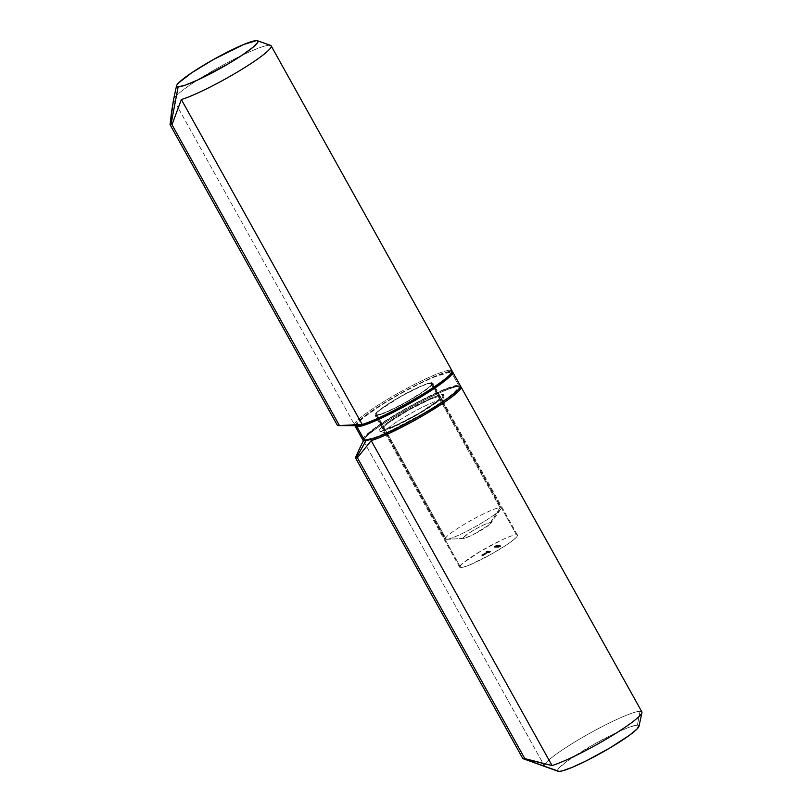<?xml version="1.0" encoding="UTF-8"?>
<svg xmlns="http://www.w3.org/2000/svg" width="812" height="812" viewBox="0 0 812 812"><rect width="100%" height="100%" fill="white"/><g stroke="black" fill="none" stroke-linecap="round" stroke-linejoin="round"><path stroke-width="0.61" stroke-dasharray="4.06 3.04" d="M446.387 539.391L463.632 538.376A15.935 1.898 -29.1 0 0 463.743 538.376A15.935 1.898 -29.1 0 0 477.963 532.114A15.935 1.898 -29.1 0 0 490.783 523.324A15.935 1.898 -29.1 0 0 490.448 522.532L499.999 507.683A31.881 3.796 150.9 0 1 500.679 509.286A31.881 3.796 150.9 0 1 475.04 526.856A31.881 3.796 150.9 0 1 446.59 539.391A31.881 3.796 150.9 0 1 446.387 539.391A31.881 3.796 -29.1 0 0 478.035 525.161A31.881 3.796 -29.1 0 0 501.045 508.038A31.881 3.796 -29.1 0 0 499.999 507.683L430.736 383.234A31.881 3.796 150.9 0 1 431.781 383.579A31.881 3.796 150.9 0 1 408.761 400.712A31.881 3.796 150.9 0 1 377.113 414.942L446.387 539.391L377.113 414.942L385.954 412.222L406.325 402.092L425.285 390.207L430.533 385.852L431.73 383.518L428.695 383.548L421.895 385.954L401.524 396.073L379.468 410.354L376.179 413.765L376.108 414.648L377.113 414.942A31.881 3.796 150.9 0 1 376.068 414.587A31.881 3.796 150.9 0 1 399.078 397.464A31.881 3.796 150.9 0 1 430.736 383.234L499.999 507.683A31.881 3.796 -29.1 0 0 468.351 521.913A31.881 3.796 -29.1 0 0 445.341 539.046A31.881 3.796 -29.1 0 0 446.387 539.391A31.881 3.796 150.9 0 1 465.418 523.628A31.881 3.796 150.9 0 1 499.999 507.683L489.271 524.816L472.828 534.824L464.657 538.224L463.165 537.798L468.321 533.525L475.842 528.947L483.769 524.877L490.448 522.532A15.935 1.898 -29.1 0 0 473.152 530.5A15.935 1.898 -29.1 0 0 463.632 538.376L446.387 539.391M270.569 45.401A55.784 6.638 -29.1 0 0 269.34 45.249L256.43 40.6L269.34 45.249A55.784 6.638 -29.1 0 0 216.469 68.715A55.784 6.638 -29.1 0 0 173.606 99.368M358.965 425.671L357.28 425.194L357.392 423.702L362.903 417.987L382.35 404.417L399.9 394.043L418.058 384.431L434.055 377.062L448.884 372.495L450.193 370.181L448.884 372.495L450.569 372.982L450.274 374.779A53.46 6.364 -29.1 0 0 448.884 372.495A53.46 6.364 -29.1 0 0 396.621 395.891A53.46 6.364 -29.1 0 0 357.128 424.869A53.46 6.364 -29.1 0 0 358.782 425.671M354.418 424.554A55.784 6.638 150.9 0 1 396.581 394.064A55.784 6.638 150.9 0 1 450.193 370.181A55.784 6.638 -29.1 0 0 396.581 394.064A55.784 6.638 -29.1 0 0 354.418 424.554L346.013 425.275L354.418 424.554L177.99 107.57L354.418 424.554M337.508 425.569L346.013 425.275L337.508 425.569M339.446 425.539L350.845 425.224M173.565 99.622L177.99 107.57L173.565 99.622A55.784 6.638 150.9 0 1 215.718 69.132A55.784 6.638 150.9 0 1 269.34 45.249M452.02 370.79A55.784 6.638 -29.1 0 0 450.193 370.181M383.802 429.365A33.079 3.938 -29.1 0 0 416.637 414.597A33.079 3.938 -29.1 0 0 440.52 396.824A33.079 3.938 -29.1 0 0 439.434 396.469L431.74 382.635A33.079 3.938 150.9 0 1 432.826 383A33.079 3.938 150.9 0 1 408.943 400.773A33.079 3.938 150.9 0 1 376.108 415.531L383.802 429.365L385.913 429.03L397.657 424.483L419.692 412.821L436.998 401.219L440.408 397.687L440.469 396.763L437.323 396.794L430.258 399.291L409.126 409.796L389.455 422.128L384.005 426.645L382.767 429.061L383.802 429.365L376.108 415.531L381.315 414.252L395.18 408.152L417.267 395.789L431.537 385.355L432.776 382.939L429.629 382.97L417.886 387.517L395.85 399.179L378.544 410.781L375.134 414.313L375.063 415.236L376.108 415.531A33.079 3.938 150.9 0 1 375.022 415.176A33.079 3.938 150.9 0 1 398.895 397.403A33.079 3.938 150.9 0 1 431.74 382.635L439.434 396.469A33.079 3.938 -29.1 0 0 406.599 411.227A33.079 3.938 -29.1 0 0 382.716 429A33.079 3.938 -29.1 0 0 383.802 429.365M355.077 425.661A55.784 6.638 150.9 0 1 397.393 395.139A55.784 6.638 150.9 0 1 450.843 371.338L458.536 385.172A55.784 6.638 -29.1 0 0 403.148 410.07A55.784 6.638 -29.1 0 0 362.873 440.043M362.944 440.155L363.065 438.602L365.045 436.064L374.23 428.452L389.11 418.474L407.421 407.654L426.361 397.626L443.068 389.933L454.984 385.73L458.536 385.172L460.363 385.771M355.25 426.33L355.362 424.777L357.351 422.24L366.537 414.627L381.417 404.65L399.727 393.82L418.667 383.802L435.374 376.098L447.28 371.906L450.843 371.338L452.599 371.845M460.363 385.781A55.784 6.638 -29.1 0 0 458.536 385.172L450.843 371.338A55.784 6.638 150.9 0 1 452.101 371.51M385.73 432.816A33.079 3.938 -29.1 0 0 416.84 419.033A33.079 3.938 -29.1 0 0 442.459 400.813A33.079 3.938 -29.1 0 0 441.363 399.92L442.784 394.48A37.058 4.415 150.9 0 1 444.022 395.485A37.058 4.415 150.9 0 1 415.318 415.896A37.058 4.415 150.9 0 1 380.452 431.345L385.73 432.816L460.769 567.649A33.079 3.938 -29.1 0 0 493.605 552.881A33.079 3.938 -29.1 0 0 517.488 535.108A33.079 3.938 -29.1 0 0 516.402 534.753L441.363 399.92A33.079 3.938 150.9 0 1 442.438 400.286A33.079 3.938 150.9 0 1 418.566 418.058A33.079 3.938 150.9 0 1 385.73 432.816A33.079 3.938 150.9 0 1 384.644 432.461A33.079 3.938 150.9 0 1 408.517 414.688A33.079 3.938 150.9 0 1 441.363 399.92L516.402 534.753L511.195 536.032L502.547 539.625L480.511 551.287L463.216 562.889L460.972 564.919L459.734 567.344L462.881 567.314L469.945 564.827L491.077 554.322L506.688 544.822L513.966 539.503L517.376 535.961L517.437 535.047L516.402 534.753A33.079 3.938 -29.1 0 0 483.566 549.511A33.079 3.938 -29.1 0 0 459.683 567.283A33.079 3.938 -29.1 0 0 460.769 567.649L385.73 432.816L379.285 431.01L380.676 428.3L386.786 423.235L408.832 409.421L432.512 397.647L440.419 394.855L443.951 394.815L442.56 397.535L436.45 402.59L414.404 416.414L390.734 428.178L380.452 431.345A37.058 4.415 150.9 0 1 379.732 431.273A37.058 4.415 150.9 0 1 404.082 412.131A37.058 4.415 150.9 0 1 442.784 394.48L441.363 399.92A33.079 3.938 -29.1 0 0 406.812 415.673A33.079 3.938 -29.1 0 0 385.081 432.755A33.079 3.938 -29.1 0 0 385.73 432.816M529.312 761.017L544.273 765.645A55.784 6.638 150.9 0 1 544.953 764.051A55.784 6.638 150.9 0 1 590.324 732.962A55.784 6.638 150.9 0 1 640.039 711.261L637.41 725.096A46.548 5.542 -29.1 0 0 589.116 747.081A46.548 5.542 -29.1 0 0 558.088 771.268M366.07 440.54L366.659 439.505A53.46 6.364 150.9 0 1 365.278 437.191A53.46 6.364 150.9 0 1 408.355 407.441A53.46 6.364 150.9 0 1 456.577 386.329L459.186 386.329A55.784 6.638 -29.1 0 0 408.862 408.365A55.784 6.638 -29.1 0 0 363.918 439.414A55.784 6.638 -29.1 0 0 363.441 440.49A55.784 6.638 150.9 0 1 406.223 409.857A55.784 6.638 150.9 0 1 459.186 386.329L453.167 386.867L441.758 390.887L425.752 398.266L407.594 407.868L390.054 418.241L375.794 427.802L366.983 435.1L365.085 437.536L364.974 439.018L366.659 439.505L375.073 437.424L389.049 431.608L424.666 412.77L440.875 402.6L452.639 394.013L458.151 388.298L458.262 386.806L456.577 386.329A53.46 6.364 150.9 0 1 456.669 386.329A53.46 6.364 150.9 0 1 424.503 412.861A53.46 6.364 150.9 0 1 366.659 439.505L366.07 440.54M495.361 546.1L495.746 546.791L495.036 547.308L496.792 546.263L495.036 547.308L495.97 545.755L494.65 546.618L496.406 545.573L496.508 546.486L497.066 546.263L496.355 546.598L498.253 545.583L496.081 546.78L495.696 546.09L496.406 545.573L495.361 546.1L494.65 546.618L495.036 547.308L494.65 546.618M497.259 545.816L495.878 546.608L497.604 545.583L495.878 546.608L497.492 545.816L497.878 546.506L496.274 547.298L495.888 546.608L496.264 547.298L495.878 546.608L496.264 547.298L497.431 546.608L497.157 545.816L497.989 546.283L497.604 545.583L497.878 546.506L497.259 545.816M497.573 546.456L499.075 545.573L497.35 546.557L497.736 547.258L497.35 546.557L497.736 547.258L499.41 546.263L499.025 545.573L499.461 546.263L499.075 545.573L499.461 546.263L497.949 547.156L497.573 546.456M498.72 545.887L499.086 546.75L498.7 546.06L497.614 546.557L499.502 545.562L497.614 546.557L498.203 547.247L497.614 546.557L498 547.247L497.786 546.456L498.801 546.882L498.72 545.887L498.69 546.902L499.867 546.232L499.481 545.542L499.887 546.243L499.116 545.816M499.177 545.847L499.207 546.821L499.867 546.527L499.481 545.837L498.03 546.577L499.837 545.532L498.03 546.577L498.933 546.121L499.319 546.821L498.416 547.268L498.03 546.577L498.416 547.268L498.081 546.527L498.466 547.217L499.278 546.811L499.177 545.847L499.187 546.821M487.586 551.764L487.545 552.627L489.159 551.886L488.773 551.196L487.139 551.927L488.286 551.196L487.159 551.937L488.814 551.196L489.2 551.886L487.971 552.607L487.535 551.896L487.789 552.627L487.403 551.937M488.672 551.551L489.534 551.896L488.235 552.617L487.971 551.774L487.19 552.211L488.915 551.196L487.19 552.211L487.576 552.901L487.19 552.211L487.576 552.901L489.301 551.886L488.915 551.196L489.057 552.241L489.128 551.175L489.534 551.876M490.113 551.175L488.245 552.17L490.113 551.175L488.245 552.17L490.164 551.175L490.549 551.866L488.865 552.86L488.489 552.17L488.631 552.86L488.418 552.069L488.804 552.759L488.611 552.069L489.514 552.454L489.108 551.663L489.494 552.353L489.301 551.663L489.687 552.353L490.499 551.876L490.113 551.175L490.549 551.866L490.113 551.175M489.737 551.186L490.113 551.886L489.636 552.231L489.555 551.257L489.626 552.221L488.824 552.617L488.438 551.916L488.824 552.617L488.438 551.916L489.189 552.475L489.24 551.531L489.636 552.231L490.093 551.866L489.189 552.475L488.804 551.784L489.727 551.175L488.418 551.886L489.707 551.175L489.169 551.419L489.94 551.957L489.169 551.419L489.555 552.109L489.707 551.175L489.636 552.231L489.707 551.175M489.372 551.186L487.657 552.201L489.372 551.186L487.657 552.201L489.423 551.186L489.798 551.876L488.083 552.891L487.697 552.201L488.042 552.891L487.657 552.201L488.042 552.891L489.758 551.876L489.372 551.186L489.798 551.876L489.372 551.186M489.555 551.257L488.915 551.531L489.301 552.221L488.915 551.531L487.149 552.627L486.601 551.927L488.032 551.186L486.601 551.927L487.027 552.617L486.601 551.927L486.987 552.617L488.205 551.896L487.819 551.206L488.418 551.886L488.032 551.186L487.961 552.251L488.032 551.186M486.784 551.581L486.733 552.627L488.103 551.896L487.677 551.206L488.063 551.896L487.241 551.47L487.616 552.16L486.906 551.663L486.845 552.546L486.439 551.856L486.824 552.536L488.063 551.896L487.677 551.206L486.276 551.937L487.413 551.206L486.297 551.947L487.728 551.206L488.103 551.896L486.885 552.617L486.5 551.927L486.835 552.627L486.672 551.805L486.682 552.637L486.784 551.581L486.662 552.627L487.799 551.896L487.413 551.206L488.235 552.617L487.454 551.206L487.839 551.896L487.261 552.241L486.875 551.551L486.987 552.404L486.601 551.713L486.845 552.546L486.601 551.713M486.408 552.546L486.023 551.856L486.429 552.556L487.657 551.906L487.312 551.206L485.87 551.937L486.997 551.216L485.891 551.947L487.312 551.206L487.697 551.906L486.469 552.627L486.083 551.937L486.429 552.627L486.266 551.805L486.276 552.637L486.378 551.581L486.256 552.637L487.383 551.906L486.997 551.216L487.423 551.906L487.048 551.216L487.423 551.906L486.855 552.241L486.469 551.551L486.581 552.414L486.195 551.724L486.429 552.556L486.195 551.724M500.06 545.634L500.293 546.506L499.867 545.806L500.639 546.243L499.837 546.74L499.451 546.05L498.365 546.547L500.233 545.532L498.365 546.547L498.944 547.237L498.365 546.547L498.751 547.237L498.538 546.446L499.553 546.882L499.075 546.202L499.461 546.902L499.075 546.202L499.461 546.902L500.618 546.222L500.233 545.532L500.293 546.506L500.233 545.532M498.954 546.344L498.558 545.654L498.355 546.76L498.558 545.654L498.944 546.344L498.162 545.826L498.548 546.517L497.127 546.476L497.726 546.07L497.523 547.176L497.137 546.486L497.523 547.176L499.451 546.05L499.837 546.74L498.944 547.237L498.944 546.344L497.137 546.486L498.73 545.552L496.964 546.588L498.73 545.552L499.116 546.243L498.395 546.76L498.01 546.07L498.73 545.552L496.964 546.588L497.35 547.278L496.964 546.588L497.33 547.278L498.06 546.76L497.685 546.07L498.06 546.76L499.116 546.243L498.101 546.933L499.116 546.243L498.73 545.552M497.726 545.908L498.304 546.598L497.726 545.908M496.335 546.09L496.721 546.78L496.01 547.298L497.766 546.253L496.01 547.298L496.629 545.908L495.624 546.608L497.38 545.562L497.766 546.253L497.045 546.77L496.66 546.08L497.38 545.562L496.335 546.09L495.624 546.608L496.01 547.298L495.624 546.608M496.386 545.928L496.954 546.618L496.386 545.928M495.249 546.486L496.751 545.593L495.036 546.588L495.513 547.278L495.036 546.588L495.421 547.278L497.096 546.293L496.711 545.593L497.137 546.283L496.751 545.593L497.137 546.283L495.635 547.176L495.249 546.486L495.706 547.176L495.249 546.486M494.985 546.1L496.03 545.583L494.275 546.618L496.03 545.583L496.416 546.273L495.706 546.791L495.32 546.1L496.03 545.583L494.985 546.1L494.275 546.618L494.64 547.308L495.371 546.791L494.985 546.1L495.371 546.791L496.416 546.273L494.66 547.308L496.416 546.273L496.03 545.583L496.436 546.273L495.371 546.791M483.079 554.677L481.648 555.053L485.596 552.85L481.648 555.053L482.49 554.941L482.876 555.641L482.135 555.043L482.034 555.743L481.648 555.053L482.034 555.743L484.571 554.251L484.185 553.551L484.571 554.251L485.251 553.865L484.865 553.175L485.251 553.865L485.85 553.591L485.464 552.901L486.327 553.469L485.941 552.779L486.023 553.652L485.058 553.134L485.444 553.825L484.652 554.241L484.267 553.551L484.652 554.241L482.419 555.56L482.034 554.87L482.825 555.56L482.44 554.87L482.825 555.56L482.937 554.687L483.323 555.388L484.114 554.972L483.729 554.271L484.114 554.972L486.347 553.652L485.84 552.962L486.226 553.652L484.449 554.697L484.064 554.007L483.942 554.982L483.566 554.291L483.546 555.185L483.16 554.494L483.231 555.306L482.643 554.657L482.886 555.357L482.896 554.434L483.282 555.124L483.353 554.332L483.982 554.9L483.597 554.21L484.267 554.738L483.881 554.048L484.622 554.525L484.287 553.611L485.008 554.291L484.632 553.601L485.008 554.291L486.104 553.652L485.718 552.962L486.408 553.469L486.023 552.779L486.733 553.469L486.347 552.779L486.733 553.469L484.196 554.961L483.82 554.271L483.83 555.175L483.444 554.484L483.465 555.367L483.079 554.677L483.465 555.367L482.876 555.641L482.49 554.941L483.079 554.677M460.445 386.502A55.784 6.638 -29.1 0 0 459.277 386.329A55.784 6.638 -29.1 0 0 459.186 386.329A55.784 6.638 150.9 0 1 460.445 386.502M638.78 726.811L638.882 725.522L637.41 725.096L630.082 726.913L617.912 731.967L594.76 743.853L567.07 761.22L559.407 767.573L557.753 769.685L558.057 771.258M638.993 726.232A46.548 5.542 -29.1 0 0 637.41 725.096L640.039 711.261A55.784 6.638 -29.1 0 0 590.324 732.962A55.784 6.638 -29.1 0 0 544.953 764.051A55.784 6.638 -29.1 0 0 544.273 765.645L533.586 762.488M363.421 440.713L544.273 765.645L363.421 440.713M641.866 711.88A55.784 6.638 -29.1 0 0 640.039 711.261M488.865 552.86L490.549 551.866L488.865 552.86M488.53 551.784L489.626 552.221L489.575 551.267M489.2 552.312L488.58 551.835L488.966 552.525M488.083 552.891L489.798 551.876L488.083 552.891M487.971 551.774L488.215 552.607L487.241 552.211L487.971 551.774L487.17 552.272M489.504 551.866L488.357 552.464M487.829 551.916L488.235 552.617L489.057 552.241M488.733 552.241L489.372 551.967L488.388 552.525L488.347 551.551L488.388 552.525L489.352 551.957L488.347 551.551L489.352 551.957M489.017 552.241L488.976 551.267L487.982 551.815L488.388 552.525L487.982 551.835M488.976 551.267L488.347 551.551M488.002 551.835L488.631 551.551M488.986 551.297L489.372 551.967M487.616 551.592L487.545 552.627L487.159 551.937L488.002 552.282L487.159 551.937M488.053 552.282L487.667 551.592L488.053 552.282L488.712 551.886L488.327 551.196L488.712 551.886L488.286 551.196L488.672 551.896L488.002 552.282M488.337 552.251L487.951 551.561L488.337 552.251L488.956 551.886L488.57 551.196L488.956 551.886L488.53 551.196L488.915 551.886L488.053 551.48L488.438 552.17L487.819 552.505L487.667 551.592M487.789 552.627L489.2 551.886L488.773 551.196L489.159 551.886L488.256 551.5L488.235 552.424L487.545 551.835L487.941 552.536L487.951 551.561M487.586 551.561L488.438 551.906L486.987 552.617L486.865 551.795L487.149 552.627L486.764 551.937M487.149 552.627L487.961 552.251M486.865 551.795L487.251 552.485M487.636 552.261L488.286 551.977L487.301 552.546L486.916 551.856L487.921 552.251L487.261 551.561L487.88 551.277L487.921 552.251L487.9 551.287L486.946 551.774L487.301 552.546M487.921 552.251L487.89 551.307M487.88 551.277L487.261 551.561M487.281 552.536L486.895 551.845L487.535 551.561M486.987 552.404L487.839 551.896M486.378 551.581L486.246 552.627M486.276 552.637L487.697 551.906L487.271 551.216L487.657 551.906L486.824 551.47L487.21 552.16L486.489 551.663L486.429 552.556M499.471 545.887L499.441 546.872M499.258 546.1L499.644 546.801L499.512 545.887M499.461 546.902L498.751 547.237L499.837 546.74L499.238 546.1M499.898 546.577L500.07 545.644M500.618 546.222L499.857 546.577M499.481 545.837L500.243 546.263L499.837 545.532L500.222 546.232L499.319 546.821L498.933 546.121L499.837 545.532M499.207 546.821L499.867 546.527M499.857 545.542L500.243 546.232L499.563 546.537M499.613 546.527L499.004 546.029L499.827 546.527L499.664 545.634L500.05 546.334M499.827 546.527L499.664 545.634L498.984 546.019L499.39 546.72L498.984 546.029M499.157 545.816L499.887 546.253L499.106 546.588L498.761 545.897L498.893 546.801L498.761 545.897M498.507 546.111L499.147 546.588L498.69 546.882M497.817 546.557L498.7 546.06L499.086 546.75L498.203 547.247L497.817 546.557M498.71 546.902L498 547.247L499.086 546.75L498.487 546.111M497.827 547.247L499.461 546.263L497.827 547.247M498.01 546.07L498.395 546.76M498.751 545.552L499.136 546.243L498.06 546.76M498.111 546.76L497.523 547.176L497.127 546.486L497.969 546.07M498.355 546.76L498.944 546.344M497.025 546.263L496.914 547.187L497.025 546.263L497.451 546.953L497.066 546.263L497.451 546.953L496.741 547.288L496.355 546.598L497.066 546.263M496.7 546.303L496.741 547.288L496.355 546.598L496.711 547.278L497.786 546.638L497.401 545.948L496.7 546.303L497.086 546.994L498.355 546.374L497.401 545.948L498.355 546.374L497.918 545.583L498.639 546.273L498.253 545.583L498.639 546.273L497.756 546.679L497.37 545.989L498.253 545.583L498.639 546.273L497.147 546.983L496.761 546.293L497.756 546.679L496.914 547.187L496.528 546.496L497.086 546.994M497.147 546.983L496.508 546.486M496.274 547.298L498.03 546.273L496.274 547.298M497.472 546.608L496.741 547.034L497.614 546.608L497.228 545.918L497.614 546.608L496.741 547.034L497.614 546.608L497.228 545.918L496.355 546.344L496.741 547.034L496.355 546.344L497.086 545.918L497.472 546.608M496.355 546.344L497.228 545.918L496.355 546.344M497.766 546.253L497.005 546.77L496.619 546.08L497.045 546.77L497.654 546.395L497.38 545.562L497.786 546.263M496.01 547.298L497.045 546.77M495.777 546.496L496.376 546.09L495.777 546.496L496.538 547.044L495.787 546.506L496.173 547.197L496.376 546.09L496.761 546.78L496.812 545.837L497.604 546.364L497.208 545.664L497.005 546.77L497.218 545.674L495.787 546.506L497.208 545.664L497.005 546.77M495.787 546.506L496.376 546.09M495.513 547.278L497.137 546.283L495.513 547.278M495.696 546.09L496.081 546.78L496.68 546.405L496.406 545.573M496.426 545.583L496.812 546.273L495.746 546.791L495.32 546.1M494.63 546.608L495.015 547.298L496.081 546.78M495.198 547.207L496.629 546.385L495.198 547.207L496.03 546.791L495.645 546.09L494.823 546.517L495.198 547.207L495.401 546.1L495.198 547.207L495.401 546.1L496.233 546.537L495.787 546.791M495.188 547.207L494.802 546.506L495.401 546.1L494.802 546.506L495.645 546.09L496.03 546.791L496.619 546.364L496.233 545.674L496.619 546.364L496.233 545.674L495.645 546.09M496.03 546.791L496.254 545.684L495.401 546.1M494.427 546.506L495.026 546.1L494.427 546.506L494.812 547.207L496.091 546.527L494.833 547.207L495.655 546.791L495.269 546.1L494.447 546.517L494.833 547.207L494.447 546.517L495.026 546.1L494.833 547.207L495.472 545.857L495.411 546.791M496.264 546.374L495.878 545.684L495.269 546.1L495.878 545.694L495.269 546.1L495.655 546.791L495.858 545.684L496.244 546.374L495.026 546.1M495.655 546.791L496.244 546.374M494.447 546.517L495.269 546.1M482.521 555.743L486.733 553.469L482.521 555.743M500.679 509.286L490.783 523.324M446.59 539.391L463.743 538.376M431.781 383.579L501.045 508.038M376.068 414.587L445.341 539.046M440.52 396.824L432.826 383M382.716 429L375.022 415.176M442.459 400.813L444.022 395.485M363.918 439.414L365.278 437.191M517.488 535.108L442.438 400.286M459.683 567.283L384.644 432.461M459.277 386.329L456.669 386.329M385.081 432.755L379.732 431.273M488.408 551.916L488.794 552.607M488.56 551.825L488.946 552.515M487.383 551.927L487.768 552.617M487.139 551.927L487.525 552.617M488.063 551.196L488.448 551.886M486.733 551.927L487.119 552.627M500.253 545.542L500.639 546.232M499.684 545.644L500.07 546.334M495.604 546.598L495.98 547.288"/><path stroke-width="1.22" d="M350.845 425.224L362.203 424.463L181.35 99.541A55.784 6.638 -29.1 0 0 240.149 70.38A55.784 6.638 -29.1 0 0 270.569 45.401L257.455 40.732A46.548 5.542 150.9 0 1 226.426 64.919A46.548 5.542 150.9 0 1 178.132 86.904L170.977 124.612L172.002 124.703L181.35 99.541L172.002 124.703L339.446 425.539L338.513 425.61L358.965 425.671A53.46 6.364 -29.1 0 0 407.177 404.559A53.46 6.364 -29.1 0 0 450.264 374.809L451.624 372.586A55.784 6.638 150.9 0 1 413.673 399.646A55.784 6.638 150.9 0 1 362.203 424.463L339.446 425.539L172.002 124.703L170.977 124.612L178.132 86.904L176.661 86.478L176.762 85.189L178.417 83.068L191.805 72.725L213.769 59.357L243.519 44.569L256.43 40.6A46.548 5.542 150.9 0 1 257.455 40.732M450.193 370.181A55.784 6.638 150.9 0 1 451.624 372.586M450.457 374.464L448.559 376.9L439.749 384.198L425.488 393.759L407.949 404.132L389.79 413.734L373.784 421.113L362.365 425.133L358.863 425.671A53.46 6.364 -29.1 0 0 358.965 425.671L337.508 425.569L338.513 425.61L337.508 425.569L170.063 124.733L170.977 124.612L170.063 124.733L337.508 425.569M358.782 425.671A53.46 6.364 -29.1 0 0 358.874 425.671L338.381 425.61M256.43 40.6L257.891 41.016L257.79 42.315L252.989 47.289L242.758 54.769L228.639 63.62L197.631 80.033L185.461 85.087L178.132 86.904A46.548 5.542 150.9 0 1 176.539 85.767A46.548 5.542 150.9 0 1 212.308 60.179A46.548 5.542 150.9 0 1 256.43 40.6M171.535 112.026L170.063 124.733L173.565 99.622L171.535 112.026M176.539 85.767L173.606 99.368A55.784 6.638 -29.1 0 0 173.565 99.622M338.513 425.61L339.446 425.539M269.34 45.249A55.784 6.638 150.9 0 1 271.167 45.858A55.784 6.638 150.9 0 1 237.754 71.821A55.784 6.638 150.9 0 1 181.35 99.541L362.203 424.463A55.784 6.638 -29.1 0 0 418.606 396.753A55.784 6.638 -29.1 0 0 452.02 370.79L271.167 45.858M355.179 426.219L362.873 440.043A55.784 6.638 -29.1 0 0 364.7 440.662L357.006 426.828A55.784 6.638 150.9 0 1 355.179 426.219A55.784 6.638 150.9 0 1 355.077 425.661M460.292 385.67L460.171 387.222L458.191 389.76L449.006 397.372L434.126 407.35L415.815 418.18L396.875 428.198L380.168 435.902L368.262 440.094L364.7 440.662L362.944 440.155M452.67 371.957L460.363 385.781A55.784 6.638 -29.1 0 1 420.088 415.754A55.784 6.638 -29.1 0 1 364.7 440.662L357.006 426.828A55.784 6.638 150.9 0 0 412.394 401.93A55.784 6.638 150.9 0 0 452.67 371.957A55.784 6.638 150.9 0 0 452.101 371.51L452.477 373.398L450.498 375.936L441.312 383.548L426.432 393.526L408.121 404.346L389.171 414.374L372.475 422.067L360.558 426.27L357.006 426.828L355.25 426.33L355.362 424.777M533.586 762.488L558.088 771.268A46.548 5.542 -29.1 0 0 559.113 771.4L522.887 758.641L355.443 457.806L356.387 457.735L366.07 440.54L356.387 457.735L357.392 457.775L371.196 440.622A55.784 6.638 -29.1 0 0 429.903 411.522A55.784 6.638 -29.1 0 0 460.445 386.502A55.784 6.638 150.9 0 1 461.013 386.948A55.784 6.638 150.9 0 1 427.599 412.912A55.784 6.638 150.9 0 1 371.196 440.622L357.392 457.775L355.443 457.806L359.28 449.117L355.443 457.806L522.887 758.641L559.113 771.4L562.087 770.933L572.024 767.431L585.959 761.006L609.619 748.126L629.462 735.286L637.126 728.932L638.882 725.522M363.421 440.713L359.28 449.117L363.421 440.713A55.784 6.638 150.9 0 1 363.441 440.49A55.784 6.638 -29.1 0 0 363.421 440.713M557.651 770.984L559.113 771.4A46.548 5.542 -29.1 0 0 603.235 751.821A46.548 5.542 -29.1 0 0 638.993 726.232L641.937 712.631A55.784 6.638 150.9 0 1 606.016 739.285A55.784 6.638 150.9 0 1 552.048 765.554L523.923 758.733L524.836 758.611L357.392 457.775L524.836 758.611L552.048 765.554L371.196 440.622L552.048 765.554A55.784 6.638 -29.1 0 0 608.452 737.834A55.784 6.638 -29.1 0 0 641.866 711.88L461.013 386.948M640.039 711.261A55.784 6.638 150.9 0 1 641.937 712.631"/></g></svg>
